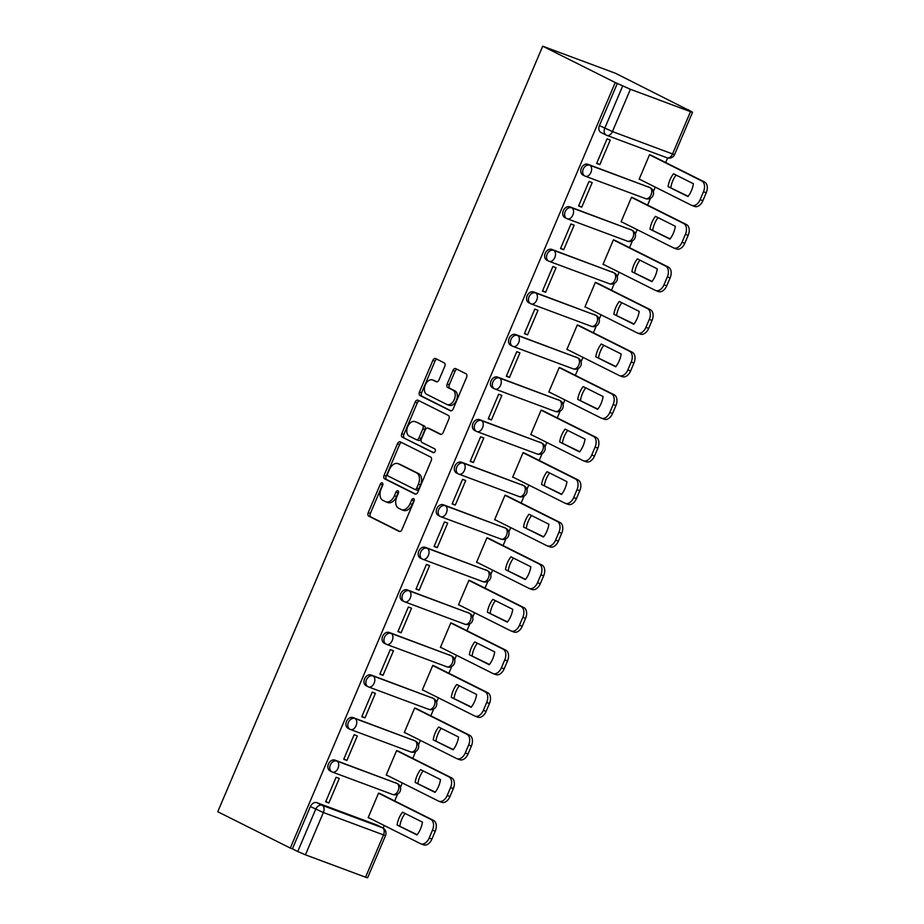 <?xml version="1.0" encoding="UTF-8"?>
<svg xmlns="http://www.w3.org/2000/svg" width="924" height="924" viewBox="0 0 924 924"><rect width="100%" height="100%" fill="white"/><g stroke="black" fill="none" stroke-linecap="round" stroke-linejoin="round"><path stroke-width="1.39" d="M382.282 482.929A2.044 1.317 -69.6 0 0 382.201 482.882A2.044 1.317 -69.6 0 0 380.307 484.211L368.226 512.658A2.911 1.883 -69.6 0 0 368.78 516.181L399.145 531.392A2.911 1.883 -69.6 0 0 399.272 531.439A2.911 1.883 -69.6 0 0 401.975 529.556L414.044 501.108A2.044 1.317 -69.6 0 0 413.663 498.637A2.044 1.317 -69.6 0 0 413.582 498.602A2.044 1.317 -69.6 0 0 411.688 499.919L410.129 503.603A9.321 6.018 -69.6 0 1 401.478 509.632A9.321 6.018 -69.6 0 1 401.085 509.471L398.556 508.2A9.321 6.018 -69.6 0 1 396.8 496.927L398.359 493.243A2.044 1.317 -69.6 0 0 397.978 490.783A2.044 1.317 -69.6 0 0 397.886 490.748A2.044 1.317 -69.6 0 0 395.992 492.065L394.433 495.749A9.321 6.018 -69.6 0 1 385.782 501.778A9.321 6.018 -69.6 0 1 385.4 501.617L382.871 500.346A9.321 6.018 -69.6 0 1 381.104 489.073L382.663 485.389A2.044 1.317 -69.6 0 0 382.282 482.929M382.906 484.222A2.044 1.317 -69.6 0 0 382.432 484.996L370.351 513.455A2.911 1.883 -69.6 0 0 370.905 516.978L399.919 531.508M414.287 499.93A2.044 1.317 -69.6 0 0 413.813 500.716L412.254 504.389L410.129 503.603M398.602 492.076A2.044 1.317 -69.6 0 0 398.117 492.85L396.558 496.534L394.433 495.749M444.744 366.378A2.911 1.883 -69.6 0 0 444.19 362.855L435.678 358.581A2.911 1.883 -69.6 0 0 435.551 358.535A2.911 1.883 -69.6 0 0 432.848 360.418L419.438 392.019A2.911 1.883 -69.6 0 0 419.993 395.541L450.358 410.753A2.911 1.883 -69.6 0 0 450.473 410.799A2.911 1.883 -69.6 0 0 453.176 408.916L466.597 377.315A2.911 1.883 -69.6 0 0 466.043 373.793L455.751 368.641A2.911 1.883 -69.6 0 0 455.636 368.584A2.911 1.883 -69.6 0 0 452.933 370.478L447.193 383.991A2.911 1.883 -69.6 0 0 447.736 387.514L452.841 390.078A7.796 5.036 -69.6 0 1 454.412 399.249A7.796 5.036 -69.6 0 1 447.077 404.539A7.796 5.036 -69.6 0 1 446.766 404.4L426.773 394.386A7.796 5.036 -69.6 0 1 425.19 385.216A7.796 5.036 -69.6 0 1 432.524 379.926A7.796 5.036 -69.6 0 1 432.848 380.064L436.186 381.728A2.911 1.883 -69.6 0 0 436.301 381.785A2.911 1.883 -69.6 0 0 439.004 379.903L444.744 366.378M542.711 46.2L615.245 82.525L290.298 848.059L217.764 811.746L542.711 46.2L615.58 73.319L688.022 109.875M400.323 441.868A2.911 1.883 -69.6 0 0 400.207 441.822A2.911 1.883 -69.6 0 0 397.493 443.705L384.084 475.306A2.911 1.883 -69.6 0 0 384.638 478.828L415.003 494.028A2.911 1.883 -69.6 0 0 415.13 494.086A2.911 1.883 -69.6 0 0 417.833 492.203L431.242 460.602A2.911 1.883 -69.6 0 0 430.688 457.08L400.323 441.868M401.767 433.656L415.176 402.067A2.911 1.883 -69.6 0 1 417.879 400.173A2.911 1.883 -69.6 0 1 417.994 400.231L448.371 415.43A2.911 1.883 -69.6 0 1 448.914 418.953L443.173 432.478A2.911 1.883 -69.6 0 1 440.471 434.372A2.911 1.883 -69.6 0 1 440.355 434.315L428.043 428.147A2.911 1.883 -69.6 0 0 427.916 428.089A2.911 1.883 -69.6 0 0 425.213 429.983L421.402 438.946A2.911 1.883 -69.6 0 0 421.956 442.469L434.777 448.891A2.044 1.317 -69.6 0 1 435.192 451.293A2.044 1.317 -69.6 0 1 433.275 452.679A2.044 1.317 -69.6 0 1 433.183 452.644L402.31 437.179A2.911 1.883 -69.6 0 1 401.767 433.656L403.892 434.453L417.302 402.852L415.176 402.067M383.148 828.112L384.245 825.513M394.687 800.935L397.586 794.097M400.438 787.387L402.321 782.951M412.751 758.385L415.65 751.535M418.503 744.825L420.385 740.39M430.815 715.823L433.714 708.974M436.567 702.263L438.45 697.828M448.879 673.261L451.778 666.412M454.631 659.701L456.514 655.278M466.943 630.699L469.842 623.862M472.695 617.14L474.578 612.716M485.008 588.138L487.918 581.3M490.76 574.578L492.642 570.154M503.072 545.576L505.982 538.738M508.835 532.028L510.706 527.592M521.136 503.014L524.047 496.176M526.899 489.466L528.771 485.031M539.212 460.452L542.111 453.615M544.964 446.904L546.846 442.469M557.276 417.902L560.175 411.053M563.028 404.342L564.911 399.907M575.34 375.34L578.239 368.491M581.092 361.781L582.975 357.345M593.404 332.779L596.303 325.929M599.156 319.219L601.039 314.795M611.469 290.217L614.379 283.379M617.22 276.657L619.103 272.233M629.533 247.655L632.443 240.817M635.285 234.095L637.167 229.672M647.597 205.093L650.508 198.256M653.36 191.545L655.231 187.11M665.673 162.532L667.602 157.969M615.245 82.525L630.387 89.281L690.505 111.665L692.538 112.254L688.114 109.644M290.298 848.059L292.423 848.856L310.372 806.56A5.937 4.528 -63.4 0 1 316.932 802.69L377.061 825.074L382.386 827.742A5.937 4.528 -63.4 0 1 382.732 827.881L377.396 825.213A5.937 4.528 116.6 0 0 377.061 825.074M305.428 854.827L365.558 877.199L383.506 834.915L323.377 812.531L305.428 854.827L297.747 851.524L315.696 809.228A5.937 4.528 -63.4 0 1 322.257 805.358L382.386 827.742A5.937 3.835 -69.6 0 1 383.506 834.915L385.539 835.515A5.937 5.937 0 0 0 382.732 827.881M292.423 848.856L297.747 851.524M385.539 835.515L367.59 877.8L365.558 877.199M381.693 794.444L378.574 793.092L368.156 817.648L369.658 818.202M328.852 803.014L339.27 778.458L336.082 777.28L325.664 801.836L328.852 803.014L325.802 801.489M346.916 760.452L357.334 735.908L354.146 734.719L343.728 759.274L346.916 760.452L343.867 758.927M399.757 751.882L396.639 750.531L386.22 775.086L387.722 775.64M364.98 717.902L375.398 693.346L372.21 692.157L361.792 716.712L364.98 717.902L361.931 716.377M417.821 709.32L414.703 707.969L404.285 732.524L405.786 733.09M383.044 675.34L393.474 650.785L390.286 649.595L379.856 674.15L383.044 675.34L380.007 673.815M435.897 666.758L432.779 665.407L422.349 689.962L423.85 690.528M401.108 632.778L411.538 608.223L408.35 607.033L397.921 631.589L401.108 632.778L398.071 631.254M453.961 624.197L450.843 622.857L440.413 647.401L441.915 647.967M419.173 590.217L429.602 565.661L426.414 564.472L415.985 589.027L419.173 590.217L416.135 588.692M472.025 581.635L468.907 580.295L458.477 604.85L459.979 605.405M437.248 547.655L447.666 523.1L444.479 521.91L434.061 546.465L437.248 547.655L434.199 546.13M490.09 539.073L486.971 537.733L476.553 562.289L478.043 562.843M455.313 505.093L465.731 480.538L462.543 479.36L452.125 503.903L455.313 505.093L452.263 503.568M508.154 496.511L505.035 495.172L494.617 519.727L496.119 520.281M473.377 462.531L483.795 437.976L480.607 436.798L470.189 461.353L473.377 462.531L470.328 461.007M526.218 453.961L523.1 452.61L512.681 477.165L514.183 477.72M491.441 419.97L501.859 395.426L498.671 394.236L488.253 418.791L491.441 419.97L488.392 418.445M544.282 411.399L541.164 410.048L530.746 434.603L532.247 435.158M509.505 377.419L519.923 352.864L516.747 351.674L506.317 376.23L509.505 377.419L506.468 375.895M562.358 368.838L559.239 367.486L548.81 392.042L550.311 392.608M527.569 334.858L537.999 310.302L534.811 309.113L524.382 333.668L527.569 334.858L524.532 333.333M580.422 326.276L577.304 324.925L566.874 349.48L568.375 350.046M545.634 292.296L556.063 267.741L552.875 266.551L542.446 291.106L545.634 292.296L542.596 290.771M598.486 283.714L595.368 282.374L584.938 306.918L586.44 307.484M563.709 249.734L574.127 225.179L570.94 223.989L560.522 248.544L563.709 249.734L560.66 248.21M616.551 241.152L613.432 239.813L603.014 264.368L604.504 264.922M581.774 207.172L592.192 182.617L589.004 181.427L578.586 205.983L581.774 207.172L578.724 205.648M634.615 198.591L631.496 197.251L621.078 221.806L622.568 222.361M599.838 164.611L610.256 140.055L607.068 138.877L596.65 163.421L599.838 164.611L596.789 163.086M652.679 156.029L649.56 154.689L639.142 179.244L640.644 179.799M587.918 164.287L589.812 165.234A5.937 3.835 110.4 0 1 590.933 172.407A5.937 3.835 110.4 0 1 585.423 176.253A5.937 3.835 110.4 0 1 585.181 176.149A5.937 4.528 -63.4 0 1 584.834 175.999L582.94 175.052A5.937 4.528 116.6 0 1 581.45 167.937A5.937 4.528 116.6 0 1 587.918 164.287L649.93 187.607A5.937 4.528 -63.4 0 1 650.277 187.757L648.382 186.81A5.937 4.528 116.6 0 0 648.047 186.66M569.854 206.849L571.748 207.796A5.937 3.835 110.4 0 1 572.868 214.969A5.937 3.835 110.4 0 1 567.359 218.815A5.937 3.835 110.4 0 1 567.117 218.699A5.937 4.528 -63.4 0 1 566.77 218.561L564.876 217.614A5.937 4.528 116.6 0 1 563.386 210.499A5.937 4.528 116.6 0 1 569.854 206.849L631.866 230.168A5.937 4.528 -63.4 0 1 632.212 230.319L630.318 229.371A5.937 4.528 116.6 0 0 629.983 229.221M551.79 249.411L553.684 250.346A5.937 3.835 110.4 0 1 554.804 257.53A5.937 3.835 110.4 0 1 549.295 261.377A5.937 3.835 110.4 0 1 549.041 261.261A5.937 4.528 -63.4 0 1 548.706 261.111L546.812 260.164A5.937 4.528 116.6 0 1 545.322 253.06A5.937 4.528 116.6 0 1 551.79 249.411L613.802 272.73A5.937 4.528 -63.4 0 1 614.148 272.88L612.254 271.933A5.937 4.528 116.6 0 0 611.919 271.783M533.726 291.961L535.608 292.908A5.937 3.835 110.4 0 1 536.729 300.092A5.937 3.835 110.4 0 1 531.231 303.927A5.937 3.835 110.4 0 1 530.977 303.823A5.937 4.528 -63.4 0 1 530.642 303.673L528.747 302.726A5.937 4.528 116.6 0 1 527.258 295.622A5.937 4.528 116.6 0 1 533.726 291.961L595.737 315.292A5.937 4.528 -63.4 0 1 596.084 315.442L594.19 314.495A5.937 4.528 116.6 0 0 593.843 314.345M515.661 334.523L517.544 335.47A5.937 3.835 110.4 0 1 518.664 342.654A5.937 3.835 110.4 0 1 513.155 346.488A5.937 3.835 110.4 0 1 512.912 346.385A5.937 4.528 -63.4 0 1 512.577 346.234L510.683 345.287A5.937 4.528 116.6 0 1 509.193 338.172A5.937 4.528 116.6 0 1 515.661 334.523L577.673 357.854A5.937 4.528 -63.4 0 1 578.02 358.004L576.126 357.057A5.937 4.528 116.6 0 0 575.779 356.907M497.586 377.084L499.48 378.031A5.937 3.835 110.4 0 1 500.6 385.216A5.937 3.835 110.4 0 1 495.091 389.05A5.937 3.835 110.4 0 1 494.848 388.946A5.937 4.528 -63.4 0 1 494.502 388.796L492.619 387.849A5.937 4.528 116.6 0 1 491.129 380.734A5.937 4.528 116.6 0 1 497.586 377.084L559.609 400.415A5.937 4.528 -63.4 0 1 559.944 400.566L558.061 399.618A5.937 4.528 116.6 0 0 557.715 399.468M479.521 419.646L481.416 420.593A5.937 3.835 110.4 0 1 482.536 427.766A5.937 3.835 110.4 0 1 477.027 431.612A5.937 3.835 110.4 0 1 476.784 431.508A5.937 4.528 -63.4 0 1 476.438 431.358L474.555 430.411A5.937 4.528 116.6 0 1 473.053 423.296A5.937 4.528 116.6 0 1 479.521 419.646L541.545 442.977A5.937 4.528 -63.4 0 1 541.88 443.116L539.997 442.169A5.937 4.528 116.6 0 0 539.651 442.03M461.457 462.208L463.351 463.155A5.937 3.835 110.4 0 1 464.472 470.328A5.937 3.835 110.4 0 1 458.962 474.174A5.937 3.835 110.4 0 1 458.72 474.07A5.937 4.528 -63.4 0 1 458.373 473.92L456.479 472.973A5.937 4.528 116.6 0 1 454.989 465.858A5.937 4.528 116.6 0 1 461.457 462.208L523.481 485.527A5.937 4.528 -63.4 0 1 523.816 485.678L521.921 484.73A5.937 4.528 116.6 0 0 521.586 484.58M443.393 504.77L445.287 505.717A5.937 3.835 110.4 0 1 446.408 512.889A5.937 3.835 110.4 0 1 440.898 516.735A5.937 3.835 110.4 0 1 440.656 516.632A5.937 4.528 -63.4 0 1 440.309 516.481L438.415 515.534A5.937 4.528 116.6 0 1 436.925 508.419A5.937 4.528 116.6 0 1 443.393 504.77L505.405 528.089A5.937 4.528 -63.4 0 1 505.751 528.239L503.857 527.292A5.937 4.528 116.6 0 0 503.522 527.142M425.329 547.331L427.223 548.279A5.937 3.835 110.4 0 1 428.343 555.451A5.937 3.835 110.4 0 1 422.834 559.297A5.937 3.835 110.4 0 1 422.58 559.182A5.937 4.528 -63.4 0 1 422.245 559.043L420.351 558.096A5.937 4.528 116.6 0 1 418.861 550.981A5.937 4.528 116.6 0 1 425.329 547.331L487.341 570.651A5.937 4.528 -63.4 0 1 487.687 570.801L485.793 569.854A5.937 4.528 116.6 0 0 485.458 569.704M407.265 589.893L409.147 590.829A5.937 3.835 110.4 0 1 410.279 598.013A5.937 3.835 110.4 0 1 404.77 601.859A5.937 3.835 110.4 0 1 404.516 601.743A5.937 4.528 -63.4 0 1 404.181 601.593L402.287 600.646A5.937 4.528 116.6 0 1 400.797 593.543A5.937 4.528 116.6 0 1 407.265 589.893L469.276 613.213A5.937 4.528 -63.4 0 1 469.623 613.363L467.729 612.416A5.937 4.528 116.6 0 0 467.382 612.266M389.2 632.443L391.083 633.39A5.937 3.835 110.4 0 1 392.203 640.575A5.937 3.835 110.4 0 1 386.694 644.409A5.937 3.835 110.4 0 1 386.451 644.305A5.937 4.528 -63.4 0 1 386.117 644.155L384.222 643.208A5.937 4.528 116.6 0 1 382.732 636.105A5.937 4.528 116.6 0 1 389.2 632.443L451.212 655.774A5.937 4.528 -63.4 0 1 451.559 655.924L449.665 654.977A5.937 4.528 116.6 0 0 449.318 654.827M371.125 675.005L373.019 675.952A5.937 3.835 110.4 0 1 374.139 683.136A5.937 3.835 110.4 0 1 368.63 686.971A5.937 3.835 110.4 0 1 368.387 686.867A5.937 4.528 -63.4 0 1 368.052 686.717L366.158 685.77A5.937 4.528 116.6 0 1 364.668 678.655A5.937 4.528 116.6 0 1 371.125 675.005L433.148 698.336A5.937 4.528 -63.4 0 1 433.483 698.486L431.6 697.539A5.937 4.528 116.6 0 0 431.254 697.389M353.06 717.567L354.955 718.514A5.937 3.835 110.4 0 1 356.075 725.698A5.937 3.835 110.4 0 1 350.566 729.533A5.937 3.835 110.4 0 1 350.323 729.429A5.937 4.528 -63.4 0 1 349.977 729.279L348.094 728.331A5.937 4.528 116.6 0 1 346.592 721.217A5.937 4.528 116.6 0 1 353.06 717.567L415.084 740.898A5.937 4.528 -63.4 0 1 415.419 741.048L413.536 740.101A5.937 4.528 116.6 0 0 413.19 739.951M334.996 760.129L336.89 761.076A5.937 3.835 110.4 0 1 338.011 768.248A5.937 3.835 110.4 0 1 332.501 772.094A5.937 3.835 110.4 0 1 332.259 771.99A5.937 4.528 -63.4 0 1 331.912 771.84L330.03 770.893A5.937 4.528 116.6 0 1 328.528 763.778A5.937 4.528 116.6 0 1 334.996 760.129L397.02 783.46A5.937 4.528 -63.4 0 1 397.355 783.598L395.46 782.651A5.937 4.528 116.6 0 0 395.126 782.513M617.371 83.31L599.422 125.595A5.937 4.528 116.6 0 0 601.016 132.49L606.34 135.158A5.937 4.528 -63.4 0 1 604.746 128.263L622.695 85.978M387.526 502.402A9.321 6.018 -69.6 0 0 387.907 502.575A9.321 6.018 -69.6 0 0 396.558 496.534M403.211 510.256A9.321 6.018 -69.6 0 0 403.603 510.429A9.321 6.018 -69.6 0 0 412.254 504.389M401.674 442.55A2.911 1.883 -69.6 0 0 399.618 444.49L386.209 476.091A2.911 1.883 -69.6 0 0 386.763 479.614L415.777 494.144M387.699 473.538A2.044 1.317 -69.6 0 0 388.08 476.01L414.737 489.35A2.044 1.317 -69.6 0 0 414.83 489.385A2.044 1.317 -69.6 0 0 416.712 488.068L418.364 484.188A9.321 6.018 -69.6 0 0 416.608 472.915L398.383 463.79A9.321 6.018 -69.6 0 0 398.001 463.629A9.321 6.018 -69.6 0 0 389.351 469.658L387.699 473.538M414.911 489.42L416.863 490.147A2.044 1.317 -69.6 0 0 416.943 490.182A2.044 1.317 -69.6 0 0 418.838 488.865L416.712 488.068M398.001 463.629L400.127 464.414A9.321 6.018 -69.6 0 1 400.508 464.587L418.734 473.7A9.321 6.018 -69.6 0 1 420.489 484.973L418.838 488.865M419.346 400.901A2.911 1.883 -69.6 0 0 417.302 402.852M441.129 434.43L430.157 428.932A2.911 1.883 -69.6 0 0 430.041 428.886A2.911 1.883 -69.6 0 0 429.914 428.852M433.841 452.702L402.31 437.179M415.257 421.748A7.796 5.036 -69.6 0 0 414.934 421.61A7.796 5.036 -69.6 0 0 407.599 426.9A7.796 5.036 -69.6 0 0 409.17 436.07L416.216 439.605A2.911 1.883 -69.6 0 0 416.343 439.651A2.911 1.883 -69.6 0 0 419.046 437.768L422.857 428.794A2.911 1.883 -69.6 0 0 422.303 425.271L417.382 422.534A7.796 5.036 -69.6 0 0 417.059 422.395A7.796 5.036 -69.6 0 0 416.724 422.291M416.47 439.697L418.341 440.39A2.911 1.883 -69.6 0 0 418.468 440.448A2.911 1.883 -69.6 0 0 421.171 438.565L419.046 437.768M417.382 422.534L424.428 426.068A2.911 1.883 -69.6 0 1 424.971 429.591L421.171 438.565M403.892 434.453A2.911 1.883 -69.6 0 0 404.435 437.976M434.315 380.607A7.796 5.036 -69.6 0 1 434.65 380.711A7.796 5.036 -69.6 0 1 434.973 380.85L436.948 381.843M448.879 405.197A7.796 5.036 -69.6 0 0 449.203 405.336A7.796 5.036 -69.6 0 0 456.537 400.034A7.796 5.036 -69.6 0 0 454.966 390.864L452.841 390.078M457.103 369.311A2.911 1.883 -69.6 0 0 455.047 371.263L449.307 384.788A2.911 1.883 -69.6 0 0 449.861 388.311L454.966 390.864M437.029 359.263A2.911 1.883 -69.6 0 0 434.973 361.215L421.563 392.816A2.911 1.883 -69.6 0 0 422.118 396.338L451.131 410.868M397.077 824.993L416.99 834.961A18.549 11.977 -69.6 0 0 422.43 822.141L402.529 812.173A18.549 11.977 -69.6 0 0 397.077 824.993L417.186 834.707M368.226 817.486L420.501 843.67A8.905 5.752 -69.6 0 0 420.87 843.831A8.905 5.752 -69.6 0 0 429.14 838.068L432.49 830.156A8.905 5.752 -69.6 0 0 430.815 819.392L378.528 793.208M405.093 813.455A18.549 11.977 -69.6 0 0 399.849 826.021M380.261 793.716L433.575 820.42A8.905 5.752 110.4 0 1 435.25 831.184L431.901 839.096A8.905 5.752 110.4 0 1 423.631 844.859L420.87 843.831M415.153 782.432L435.054 792.399A18.549 11.977 -69.6 0 0 440.505 779.579L420.593 769.611A18.549 11.977 -69.6 0 0 415.153 782.432L435.25 792.145M386.29 774.924L438.565 801.108A8.905 5.752 -69.6 0 0 438.935 801.27A8.905 5.752 -69.6 0 0 447.204 795.506L450.554 787.595A8.905 5.752 -69.6 0 0 448.879 776.83L396.592 750.646M423.157 770.893A18.549 11.977 -69.6 0 0 417.914 783.46M398.325 751.166L451.64 777.858A8.905 5.752 110.4 0 1 453.326 788.622L449.965 796.534A8.905 5.752 110.4 0 1 441.695 802.298L438.935 801.27M433.217 739.87L453.118 749.838A18.549 11.977 -69.6 0 0 458.57 737.017L438.657 727.049A18.549 11.977 -69.6 0 0 433.217 739.87L453.314 749.583M404.354 732.362L456.641 758.546A8.905 5.752 -69.6 0 0 456.999 758.708A8.905 5.752 -69.6 0 0 465.269 752.944L468.63 745.033A8.905 5.752 -69.6 0 0 466.943 734.268L414.657 708.084M441.222 728.331A18.549 11.977 -69.6 0 0 435.978 740.898M416.401 708.604L469.704 735.296A8.905 5.752 110.4 0 1 471.39 746.061L468.029 753.972A8.905 5.752 110.4 0 1 459.771 759.736L456.999 758.708M451.282 697.308L471.194 707.276A18.549 11.977 -69.6 0 0 476.634 694.455L456.722 684.488A18.549 11.977 -69.6 0 0 451.282 697.308L471.39 707.022M422.418 689.812L474.705 715.985A8.905 5.752 -69.6 0 0 475.075 716.146A8.905 5.752 -69.6 0 0 483.333 710.383L486.694 702.471A8.905 5.752 -69.6 0 0 485.008 691.706L432.721 665.523M459.286 685.77A18.549 11.977 -69.6 0 0 454.042 698.336M434.465 666.042L487.768 692.734A8.905 5.752 110.4 0 1 489.454 703.499L486.093 711.411A8.905 5.752 110.4 0 1 477.835 717.174L475.075 716.146M469.346 654.746L489.258 664.726A18.549 11.977 -69.6 0 0 494.698 651.894L474.786 641.926A18.549 11.977 -69.6 0 0 469.346 654.746L489.454 664.46M440.482 647.25L492.769 673.423A8.905 5.752 -69.6 0 0 493.139 673.584A8.905 5.752 -69.6 0 0 501.397 667.821L504.758 659.909A8.905 5.752 -69.6 0 0 503.072 649.145L450.785 622.961M477.35 643.208A18.549 11.977 -69.6 0 0 472.106 655.774M452.529 623.481L505.832 650.173A8.905 5.752 110.4 0 1 507.519 660.937L504.158 668.849A8.905 5.752 110.4 0 1 495.899 674.612L493.139 673.584M487.41 612.196L507.322 622.164A18.549 11.977 -69.6 0 0 512.762 609.343L492.85 599.364A18.549 11.977 -69.6 0 0 487.41 612.196L507.519 621.91M458.547 604.689L510.833 630.861A8.905 5.752 -69.6 0 0 511.203 631.023A8.905 5.752 -69.6 0 0 519.461 625.259L522.822 617.347A8.905 5.752 -69.6 0 0 521.136 606.583L468.861 580.411M495.414 600.658A18.549 11.977 -69.6 0 0 490.17 613.224M470.593 580.919L523.896 607.611A8.905 5.752 110.4 0 1 525.583 618.375L522.222 626.287A8.905 5.752 110.4 0 1 513.963 632.051L511.203 631.023M505.474 569.634L525.386 579.602A18.549 11.977 -69.6 0 0 530.826 566.782L510.926 556.814A18.549 11.977 -69.6 0 0 505.474 569.634L525.583 579.348M476.611 562.127L528.898 588.311A8.905 5.752 -69.6 0 0 529.267 588.461A8.905 5.752 -69.6 0 0 537.525 582.709L540.887 574.797A8.905 5.752 -69.6 0 0 539.2 564.021L486.925 537.849M513.49 558.096A18.549 11.977 -69.6 0 0 508.235 570.662M488.657 538.357L541.972 565.049A8.905 5.752 110.4 0 1 543.647 575.825L540.286 583.737A8.905 5.752 110.4 0 1 532.028 589.489L529.267 588.461M523.538 527.073L543.451 537.04A18.549 11.977 -69.6 0 0 548.891 524.22L528.99 514.252A18.549 11.977 -69.6 0 0 523.538 527.073L543.647 536.786M494.687 519.565L546.962 545.749A8.905 5.752 -69.6 0 0 547.331 545.911A8.905 5.752 -69.6 0 0 555.59 540.147L558.951 532.236A8.905 5.752 -69.6 0 0 557.276 521.459L504.989 495.287M531.554 515.534A18.549 11.977 -69.6 0 0 526.31 528.101M506.722 495.795L560.036 522.487A8.905 5.752 110.4 0 1 561.711 533.264L558.362 541.175A8.905 5.752 110.4 0 1 550.092 546.939L547.331 545.911M541.614 484.511L561.515 494.479A18.549 11.977 -69.6 0 0 566.955 481.658L547.054 471.69A18.549 11.977 -69.6 0 0 541.614 484.511L561.711 494.224M512.751 477.003L565.026 503.187A8.905 5.752 -69.6 0 0 565.396 503.349A8.905 5.752 -69.6 0 0 573.665 497.586L577.015 489.674A8.905 5.752 -69.6 0 0 575.34 478.909L523.053 452.725M549.618 472.973A18.549 11.977 -69.6 0 0 544.375 485.539M524.786 453.234L578.101 479.937A8.905 5.752 110.4 0 1 579.787 490.702L576.426 498.613A8.905 5.752 110.4 0 1 568.156 504.377L565.396 503.349M559.678 441.949L579.579 451.917A18.549 11.977 -69.6 0 0 585.031 439.096L565.118 429.129A18.549 11.977 -69.6 0 0 559.678 441.949L579.775 451.663M530.815 434.442L583.102 460.626A8.905 5.752 -69.6 0 0 583.46 460.787A8.905 5.752 -69.6 0 0 591.73 455.024L595.091 447.112A8.905 5.752 -69.6 0 0 593.404 436.347L541.118 410.164M567.683 430.411A18.549 11.977 -69.6 0 0 562.439 442.977M542.85 410.683L596.165 437.375A8.905 5.752 110.4 0 1 597.851 448.14L594.49 456.052A8.905 5.752 110.4 0 1 586.232 461.815L583.46 460.787M577.743 399.387L597.643 409.355A18.549 11.977 -69.6 0 0 603.095 396.535L583.183 386.567A18.549 11.977 -69.6 0 0 577.743 399.387L597.851 409.101M548.879 391.88L601.166 418.064A8.905 5.752 -69.6 0 0 601.536 418.226A8.905 5.752 -69.6 0 0 609.794 412.462L613.155 404.55A8.905 5.752 -69.6 0 0 611.469 393.786L559.182 367.602M585.747 387.849A18.549 11.977 -69.6 0 0 580.503 400.415M560.926 368.122L614.229 394.814A8.905 5.752 110.4 0 1 615.915 405.578L612.554 413.49A8.905 5.752 110.4 0 1 604.296 419.253L601.536 418.226M595.807 356.826L615.719 366.793A18.549 11.977 -69.6 0 0 621.159 353.973L601.247 344.005A18.549 11.977 -69.6 0 0 595.807 356.826L615.915 366.539M566.943 349.33L619.23 375.502A8.905 5.752 -69.6 0 0 619.6 375.664A8.905 5.752 -69.6 0 0 627.858 369.9L631.219 361.989A8.905 5.752 -69.6 0 0 629.533 351.224L577.246 325.04M603.811 345.287A18.549 11.977 -69.6 0 0 598.567 357.854M578.99 325.56L632.293 352.252A8.905 5.752 110.4 0 1 633.98 363.017L630.618 370.928A8.905 5.752 110.4 0 1 622.36 376.692L619.6 375.664M613.871 314.264L633.783 324.243A18.549 11.977 -69.6 0 0 639.223 311.411L619.311 301.443A18.549 11.977 -69.6 0 0 613.871 314.264L633.98 323.978M585.008 306.768L637.294 332.94A8.905 5.752 -69.6 0 0 637.664 333.102A8.905 5.752 -69.6 0 0 645.922 327.339L649.283 319.427A8.905 5.752 -69.6 0 0 647.597 308.662L595.322 282.478M621.875 302.726A18.549 11.977 -69.6 0 0 616.631 315.292M597.054 282.998L650.357 309.69A8.905 5.752 110.4 0 1 652.044 320.455L648.683 328.367A8.905 5.752 110.4 0 1 640.424 334.13L637.664 333.102M631.935 271.714L651.847 281.681A18.549 11.977 -69.6 0 0 657.287 268.861L637.375 258.882A18.549 11.977 -69.6 0 0 631.935 271.714L652.044 281.427M603.072 264.206L655.359 290.379A8.905 5.752 -69.6 0 0 655.728 290.54A8.905 5.752 -69.6 0 0 663.986 284.777L667.347 276.865A8.905 5.752 -69.6 0 0 665.661 266.1L613.386 239.928M639.951 260.175A18.549 11.977 -69.6 0 0 634.696 272.742M615.118 240.436L668.433 267.128A8.905 5.752 110.4 0 1 670.108 277.893L666.747 285.805A8.905 5.752 110.4 0 1 658.489 291.568L655.728 290.54M649.999 229.152L669.912 239.12A18.549 11.977 -69.6 0 0 675.352 226.299L655.451 216.332A18.549 11.977 -69.6 0 0 649.999 229.152L670.108 238.866M621.147 221.645L673.423 247.828A8.905 5.752 -69.6 0 0 673.792 247.978A8.905 5.752 -69.6 0 0 682.051 242.227L685.412 234.315A8.905 5.752 -69.6 0 0 683.737 223.539L631.45 197.366M658.015 217.614A18.549 11.977 -69.6 0 0 652.76 230.18M633.183 197.875L686.497 224.567A8.905 5.752 110.4 0 1 688.172 235.343L684.823 243.255A8.905 5.752 110.4 0 1 676.553 249.006L673.792 247.978M668.064 186.59L687.976 196.558A18.549 11.977 -69.6 0 0 693.416 183.737L673.515 173.77A18.549 11.977 -69.6 0 0 668.064 186.59L688.172 196.304M639.212 179.083L691.487 205.267A8.905 5.752 -69.6 0 0 691.857 205.428A8.905 5.752 -69.6 0 0 700.126 199.665L703.476 191.753A8.905 5.752 -69.6 0 0 701.801 180.977L649.514 154.805M676.079 175.052A18.549 11.977 -69.6 0 0 670.836 187.618M651.247 155.313L704.562 182.005A8.905 5.752 110.4 0 1 706.236 192.781L702.887 200.693A8.905 5.752 110.4 0 1 694.617 206.456L691.857 205.428M382.432 484.996L380.307 484.211M413.813 500.716L411.688 499.919M398.117 492.85L395.992 492.065M630.387 89.281L612.439 131.566L672.556 153.95L690.505 111.665M316.932 802.69L322.257 805.358A5.937 3.835 -69.6 0 1 323.377 812.531L310.372 806.56M645.299 198.521A5.937 3.835 -69.6 0 0 645.553 198.625L585.423 176.253A5.937 5.937 0 0 1 584.834 175.999A5.937 4.528 -63.4 0 1 583.344 168.884A5.937 4.528 -63.4 0 1 589.812 165.234L649.93 187.607A5.937 3.835 110.4 0 1 651.062 194.791A5.937 3.835 -69.6 0 1 645.553 198.625A5.937 5.937 0 0 0 653.06 195.438A5.937 5.937 0 0 0 650.277 187.757M627.234 241.083A5.937 3.835 -69.6 0 0 627.488 241.187L567.359 218.815A5.937 5.937 0 0 1 566.77 218.561A5.937 4.528 -63.4 0 1 565.28 211.446A5.937 4.528 -63.4 0 1 571.748 207.796L631.866 230.168A5.937 3.835 110.4 0 1 632.986 237.352A5.937 3.835 -69.6 0 1 627.488 241.187A5.937 5.937 0 0 0 634.996 237.999A5.937 5.937 0 0 0 632.212 230.319M609.17 283.645A5.937 3.835 -69.6 0 0 609.413 283.749L549.295 261.377A5.937 5.937 0 0 1 548.706 261.111A5.937 4.528 -63.4 0 1 547.216 254.008A5.937 4.528 -63.4 0 1 553.684 250.346L613.802 272.73A5.937 3.835 110.4 0 1 614.922 279.914A5.937 3.835 -69.6 0 1 609.413 283.749A5.937 5.937 0 0 0 616.932 280.561A5.937 5.937 0 0 0 614.148 272.88M591.106 326.207A5.937 3.835 -69.6 0 0 591.348 326.311L531.231 303.927A5.937 5.937 0 0 1 530.642 303.673A5.937 4.528 -63.4 0 1 529.152 296.569A5.937 4.528 -63.4 0 1 535.608 292.908L595.737 315.292A5.937 3.835 110.4 0 1 596.858 322.464A5.937 3.835 -69.6 0 1 591.348 326.311A5.937 5.937 0 0 0 598.868 323.111A5.937 5.937 0 0 0 596.084 315.442M573.042 368.768A5.937 3.835 -69.6 0 0 573.284 368.872L513.155 346.488A5.937 5.937 0 0 1 512.577 346.234A5.937 4.528 -63.4 0 1 511.076 339.12A5.937 4.528 -63.4 0 1 517.544 335.47L577.673 357.854A5.937 3.835 110.4 0 1 578.794 365.026A5.937 3.835 -69.6 0 1 573.284 368.872A5.937 5.937 0 0 0 580.803 365.673A5.937 5.937 0 0 0 578.02 358.004M554.977 411.33A5.937 3.835 -69.6 0 0 555.22 411.434L495.091 389.05A5.937 5.937 0 0 1 494.502 388.796A5.937 4.528 -63.4 0 1 493.012 381.681A5.937 4.528 -63.4 0 1 499.48 378.031L559.609 400.415A5.937 3.835 110.4 0 1 560.729 407.588A5.937 3.835 -69.6 0 1 555.22 411.434A5.937 5.937 0 0 0 562.739 408.235A5.937 5.937 0 0 0 559.944 400.566M536.913 453.88A5.937 3.835 -69.6 0 0 537.156 453.996L477.027 431.612A5.937 5.937 0 0 1 476.438 431.358A5.937 4.528 -63.4 0 1 474.948 424.243A5.937 4.528 -63.4 0 1 481.416 420.593L541.545 442.977A5.937 3.835 110.4 0 1 542.665 450.15A5.937 3.835 -69.6 0 1 537.156 453.996A5.937 5.937 0 0 0 544.663 450.797A5.937 5.937 0 0 0 541.88 443.116M518.838 496.442A5.937 3.835 -69.6 0 0 519.092 496.558L458.962 474.174A5.937 5.937 0 0 1 458.373 473.92A5.937 4.528 -63.4 0 1 456.883 466.805A5.937 4.528 -63.4 0 1 463.351 463.155L523.481 485.527A5.937 3.835 110.4 0 1 524.601 492.711A5.937 3.835 -69.6 0 1 519.092 496.558A5.937 5.937 0 0 0 526.599 493.358A5.937 5.937 0 0 0 523.816 485.678M500.773 539.004A5.937 3.835 -69.6 0 0 501.027 539.108L440.898 516.735A5.937 5.937 0 0 1 440.309 516.481A5.937 4.528 -63.4 0 1 438.819 509.367A5.937 4.528 -63.4 0 1 445.287 505.717L505.405 528.089A5.937 3.835 110.4 0 1 506.525 535.273A5.937 3.835 -69.6 0 1 501.027 539.108A5.937 5.937 0 0 0 508.535 535.92A5.937 5.937 0 0 0 505.751 528.239M482.709 581.566A5.937 3.835 -69.6 0 0 482.952 581.67L422.834 559.297A5.937 5.937 0 0 1 422.245 559.043A5.937 4.528 -63.4 0 1 420.755 551.928A5.937 4.528 -63.4 0 1 427.223 548.279L487.341 570.651A5.937 3.835 110.4 0 1 488.461 577.835A5.937 3.835 -69.6 0 1 482.952 581.67A5.937 5.937 0 0 0 490.471 578.482A5.937 5.937 0 0 0 487.687 570.801M464.645 624.127A5.937 3.835 -69.6 0 0 464.887 624.231L404.77 601.859A5.937 5.937 0 0 1 404.181 601.593A5.937 4.528 -63.4 0 1 402.691 594.49A5.937 4.528 -63.4 0 1 409.147 590.829L469.276 613.213A5.937 3.835 110.4 0 1 470.397 620.397A5.937 3.835 -69.6 0 1 464.887 624.231A5.937 5.937 0 0 0 472.407 621.044A5.937 5.937 0 0 0 469.623 613.363M446.581 666.689A5.937 3.835 -69.6 0 0 446.823 666.793L386.694 644.409A5.937 5.937 0 0 1 386.117 644.155A5.937 4.528 -63.4 0 1 384.615 637.052A5.937 4.528 -63.4 0 1 391.083 633.39L451.212 655.774A5.937 3.835 110.4 0 1 452.333 662.947A5.937 3.835 -69.6 0 1 446.823 666.793A5.937 5.937 0 0 0 454.342 663.594A5.937 5.937 0 0 0 451.559 655.924M428.517 709.251A5.937 3.835 -69.6 0 0 428.759 709.355L368.63 686.971A5.937 5.937 0 0 1 368.052 686.717A5.937 4.528 -63.4 0 1 366.551 679.602A5.937 4.528 -63.4 0 1 373.019 675.952L433.148 698.336A5.937 3.835 110.4 0 1 434.268 705.509A5.937 3.835 -69.6 0 1 428.759 709.355A5.937 5.937 0 0 0 436.278 706.155A5.937 5.937 0 0 0 433.483 698.486M410.452 751.813A5.937 3.835 -69.6 0 0 410.695 751.917L350.566 729.533A5.937 5.937 0 0 1 349.977 729.279A5.937 4.528 -63.4 0 1 348.487 722.164A5.937 4.528 -63.4 0 1 354.955 718.514L415.084 740.898A5.937 3.835 110.4 0 1 416.204 748.07A5.937 3.835 -69.6 0 1 410.695 751.917A5.937 5.937 0 0 0 418.202 748.717A5.937 5.937 0 0 0 415.419 741.048M392.388 794.363A5.937 3.835 -69.6 0 0 392.631 794.478L332.501 772.094A5.937 5.937 0 0 1 331.912 771.84A5.937 4.528 -63.4 0 1 330.422 764.726A5.937 4.528 -63.4 0 1 336.89 761.076L397.02 783.46A5.937 3.835 110.4 0 1 398.14 790.632A5.937 3.835 -69.6 0 1 392.631 794.478A5.937 5.937 0 0 0 400.138 791.279A5.937 5.937 0 0 0 397.355 783.598M599.422 125.595L612.439 131.566A5.937 3.835 110.4 0 1 606.929 135.412A5.937 3.835 110.4 0 1 606.675 135.308A5.937 4.528 -63.4 0 1 606.34 135.158A5.937 5.937 0 0 0 606.929 135.412L667.047 157.796A5.937 3.835 110.4 0 1 666.805 157.681M674.589 154.551L672.556 153.95A5.937 3.835 110.4 0 1 667.047 157.796A5.937 5.937 0 0 0 674.589 154.551L692.538 112.254M370.905 516.978L368.78 516.181M370.351 513.455L368.226 512.658M386.763 479.614L384.638 478.828M386.209 476.091L384.084 475.306M399.618 444.49L397.493 443.705M420.489 484.973L418.364 484.188M418.734 473.7L416.608 472.915M400.508 464.587L398.383 463.79M430.157 428.932L428.043 428.147M424.971 429.591L422.857 428.794M424.428 426.068L422.303 425.271M434.973 380.85L432.848 380.064M449.861 388.311L447.736 387.514M449.307 384.788L447.193 383.991M455.047 371.263L452.933 370.478M422.118 396.338L419.993 395.541M421.563 392.816L419.438 392.019M434.973 361.215L432.848 360.418M433.575 820.42L430.815 819.392M435.25 831.184L432.49 830.156M431.901 839.096L429.14 838.068M451.64 777.858L448.879 776.83M453.326 788.622L450.554 787.595M449.965 796.534L447.204 795.506M469.704 735.296L466.943 734.268M471.39 746.061L468.63 745.033M468.029 753.972L465.269 752.944M487.768 692.734L485.008 691.706M489.454 703.499L486.694 702.471M486.093 711.411L483.333 710.383M505.832 650.173L503.072 649.145M507.519 660.937L504.758 659.909M504.158 668.849L501.397 667.821M523.896 607.611L521.136 606.583M525.583 618.375L522.822 617.347M522.222 626.287L519.461 625.259M541.972 565.049L539.2 564.021M543.647 575.825L540.887 574.797M540.286 583.737L537.525 582.709M560.036 522.487L557.276 521.459M561.711 533.264L558.951 532.236M558.362 541.175L555.59 540.147M578.101 479.937L575.34 478.909M579.787 490.702L577.015 489.674M576.426 498.613L573.665 497.586M596.165 437.375L593.404 436.347M597.851 448.14L595.091 447.112M594.49 456.052L591.73 455.024M614.229 394.814L611.469 393.786M615.915 405.578L613.155 404.55M612.554 413.49L609.794 412.462M632.293 352.252L629.533 351.224M633.98 363.017L631.219 361.989M630.618 370.928L627.858 369.9M650.357 309.69L647.597 308.662M652.044 320.455L649.283 319.427M648.683 328.367L645.922 327.339M668.433 267.128L665.661 266.1M670.108 277.893L667.347 276.865M666.747 285.805L663.986 284.777M686.497 224.567L683.737 223.539M688.172 235.343L685.412 234.315M684.823 243.255L682.051 242.227M704.562 182.005L701.801 180.977M706.236 192.781L703.476 191.753M702.887 200.693L700.126 199.665M387.907 502.575L385.782 501.778M403.603 510.429L401.478 509.632M416.943 490.182L414.83 489.385M430.041 428.886L427.916 428.089M417.059 422.395L414.934 421.61M418.468 440.448L416.343 439.651M434.65 380.711L432.524 379.926M449.203 405.336L447.077 404.539"/></g></svg>
